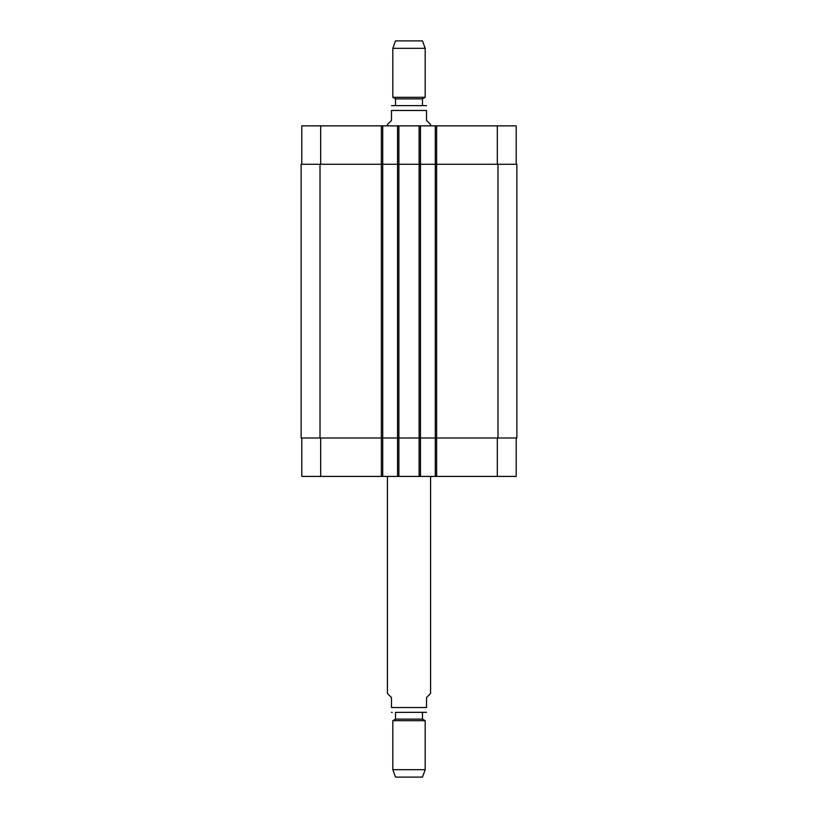<?xml version="1.0" encoding="UTF-8"?>
<svg xmlns="http://www.w3.org/2000/svg" width="818" height="818" viewBox="0 0 818 818"><rect width="100%" height="100%" fill="white"/><g stroke="black" fill="none" stroke-linecap="round" stroke-linejoin="round"><path stroke-width="1.23" d="M387.425 476.413L387.425 693.5L391.474 697.549L391.474 707.529C391.474 714.605 391.474 714.605 391.474 707.529L426.526 707.529L426.526 697.549L430.575 693.5L430.575 476.413M426.526 707.529C426.526 714.605 426.526 714.605 426.526 707.529M426.526 712.314L395.411 712.376M422.487 712.376L422.487 719.124L395.513 719.124L392.824 720.678L392.824 769.687L425.176 769.687L425.176 720.678L392.824 720.678M422.487 719.124L425.176 720.678M425.176 769.687L422.487 777.1L395.513 777.1L392.824 769.687M430.575 125.849L430.575 124.5L426.526 120.45L426.526 110.471C426.526 103.395 426.526 103.395 426.526 110.471L391.474 110.471L391.474 120.45L387.425 124.5L387.425 125.849M391.474 110.471C391.474 103.395 391.474 103.395 391.474 110.471M422.487 105.624L392.282 105.624L425.718 105.624L422.487 105.624L422.487 98.876L425.176 97.322L425.176 48.313L392.824 48.313L392.824 97.322L425.176 97.322M395.513 105.624L395.513 98.876L422.487 98.876M392.824 48.313L395.513 40.9L422.487 40.9L425.176 48.313M301.801 437.988L301.801 476.413L516.199 476.413L516.199 437.988M301.801 164.275L301.801 125.849L516.199 125.849L516.199 164.275M382.712 476.413L382.712 164.275L301.136 164.275L301.136 437.988L516.864 437.988L516.864 164.275L382.712 164.275L382.712 125.849M397.538 476.413L397.538 125.849M420.462 476.413L420.462 125.849M435.288 476.413L435.288 125.849M435.288 437.988L435.288 164.275L435.288 437.988M397.538 437.988L397.538 164.275M301.136 437.988L301.136 164.275M516.864 437.988L516.864 164.275M320.687 164.275L320.687 125.849M381.362 476.413L381.362 125.849M398.887 476.413L398.887 125.849M419.113 476.413L419.113 125.849M436.638 476.413L436.638 125.849M497.313 164.275L497.313 125.849M320.687 437.988L320.687 476.413M497.313 437.988L497.313 476.413M497.988 437.988L497.988 164.275M420.462 437.988L420.462 164.275M382.712 437.988L382.712 164.275M320.012 437.988L320.012 164.275M391.474 712.314L392.282 712.376M395.513 712.376L395.513 719.124M426.526 105.686L425.718 105.624M391.474 105.686L392.282 105.624M395.513 98.876L392.824 97.322"/></g></svg>

